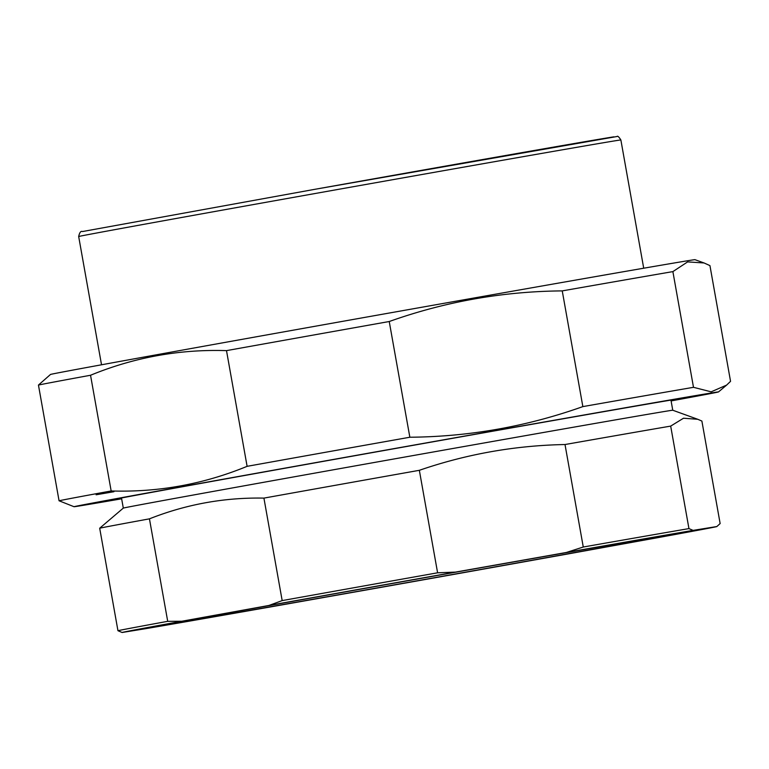 <?xml version="1.0" encoding="UTF-8"?>
<svg xmlns="http://www.w3.org/2000/svg" width="769" height="769" viewBox="0 0 769 769"><rect width="100%" height="100%" fill="white"/><g stroke="black" fill="none" stroke-linecap="round" stroke-linejoin="round"><path stroke-width="1.15" d="M90.54 375.253C134.133 357.345 179.456 349.136 226.499 350.626L247.109 466.331C203.516 484.239 158.203 492.448 111.159 490.958L90.54 375.253A341.849 1.125 -10.1 0 0 38.45 385.067L59.059 500.773L74.045 506.723A327.306 1.077 -10.1 0 1 90.281 503.484A327.306 1.077 -10.1 0 1 448.24 438.984A327.306 1.077 -10.1 0 1 718.506 391.921A327.306 1.077 -10.1 0 1 702.28 395.151A327.306 1.077 -10.1 0 1 671.106 400.928M672.885 271.611L687.621 261.902L704.048 262.96L709.941 265.613L730.55 381.328L726.609 385.106L711.152 391.825L693.494 387.316L672.885 271.611A341.849 1.125 -10.1 0 0 562.245 290.893L582.854 406.609C526.909 426.516 469.244 436.725 409.848 437.234L389.239 321.519C445.174 301.611 502.849 291.413 562.245 290.893M704.048 262.96L694.955 259.672A327.306 1.077 -10.1 0 0 422.873 307.062A327.306 1.077 -10.1 0 0 66.72 371.235A327.306 1.077 -10.1 0 0 50.494 374.465L38.45 385.067M121.646 498.802A327.306 1.077 -10.1 0 1 74.045 506.723M582.854 406.609A341.849 1.125 -10.1 0 1 693.494 387.316M247.109 466.331A341.849 1.125 -10.1 0 1 409.848 437.234M59.059 500.773A341.849 1.125 -10.1 0 1 111.159 490.958M113.956 491.708A341.849 1.125 -10.1 0 1 96.115 494.784M226.499 350.626A341.849 1.125 -10.1 0 1 389.239 321.519M121.598 498.543A293.162 0.961 -10.1 0 1 107.66 500.725A293.162 0.961 -10.1 0 1 122.204 497.831A293.162 0.961 -10.1 0 1 441.531 440.291A293.162 0.961 -10.1 0 1 684.891 397.9A293.162 0.961 -10.1 0 1 671.058 400.668M697.8 419.297L672.76 410.233A279.051 0.913 169.9 0 0 440.791 450.644A279.051 0.913 169.9 0 0 137.151 505.358A279.051 0.913 169.9 0 0 123.309 508.107L99.691 528.216L117.955 630.705L122.098 632.493L145.85 628.648A302.054 0.99 169.9 0 0 272.649 606.549L383.51 586.92A302.054 0.99 169.9 0 0 570.012 553.574L657.139 537.791A302.054 0.99 169.9 0 0 716.843 526.554A302.054 0.99 169.9 0 0 716.843 526.544L693.09 530.379L688.947 528.601L670.683 426.103L683.516 418.221L697.8 419.297L701.886 421.056L720.14 523.554L716.843 526.554M282.175 600.599L268.929 605.463L181.801 621.246L167.709 621.333L149.446 518.844C186.242 504.281 224.394 497.37 263.921 498.11L282.175 600.599A306.254 1.009 169.9 0 1 437.599 572.799L419.345 470.311C466.543 454.066 515.095 445.472 565.013 444.53L583.267 547.019L566.292 552.488L455.431 572.107L437.599 572.799M693.09 530.379A302.054 0.99 169.9 0 0 566.292 552.488M455.431 572.107A302.054 0.99 169.9 0 0 268.929 605.463M181.801 621.246A302.054 0.99 169.9 0 0 122.098 632.493M175.428 622.717A261.037 0.856 169.9 0 0 162.49 625.284A261.037 0.856 169.9 0 0 378.031 587.756A261.037 0.856 169.9 0 0 663.512 536.32A261.037 0.856 169.9 0 0 676.451 533.734A261.037 0.856 169.9 0 0 459.458 571.53A261.037 0.856 169.9 0 0 175.428 622.717M688.947 528.601A306.254 1.009 169.9 0 0 583.267 547.019M167.709 621.333A306.254 1.009 169.9 0 0 117.955 630.705M149.446 518.844A306.254 1.009 169.9 0 0 99.691 528.216M419.345 470.311A306.254 1.009 169.9 0 0 263.921 498.11M670.683 426.103A306.254 1.009 169.9 0 0 565.013 444.53M101.527 364.794L78.678 236.544A275.36 0.904 -10.1 0 1 315.136 193.509A275.36 0.904 -10.1 0 1 618.651 140.246A275.36 0.904 -10.1 0 1 620.871 139.968L643.711 268.218M314.934 189.299A271.159 0.894 -10.1 0 1 613.816 136.844M718.506 391.921L726.609 385.106M78.678 236.544C79.553 232.498 80.812 230.835 82.466 231.546L314.925 189.299L617.046 136.507C617.584 135.671 618.862 136.824 620.871 139.968M121.492 497.956L123.309 508.117M670.952 400.091L672.76 410.242"/></g></svg>
